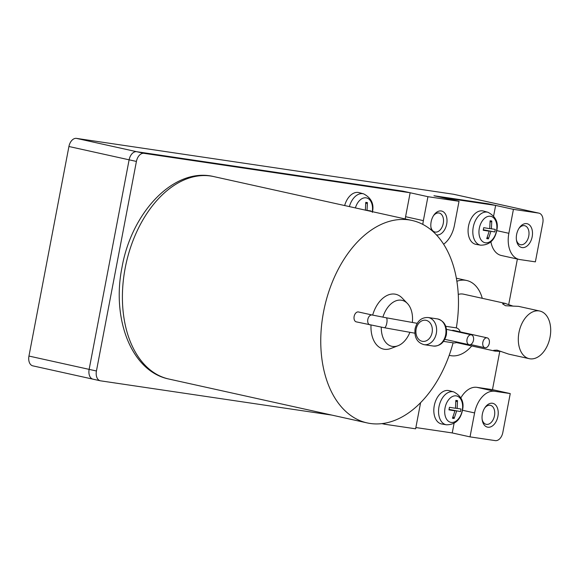 <?xml version="1.0" encoding="UTF-8"?>
<svg xmlns="http://www.w3.org/2000/svg" width="579" height="579" viewBox="0 0 579 579"><rect width="100%" height="100%" fill="white"/><g stroke="black" fill="none" stroke-linecap="round" stroke-linejoin="round"><path stroke-width="0.87" d="M430.928 227.214A9.727 6.253 102.5 0 0 434.959 232.034A9.727 6.253 102.5 0 0 443.261 223.451A9.727 6.253 102.5 0 0 439.164 213.036A9.727 6.253 102.5 0 0 433.476 215.706M516.425 239.88A9.727 6.253 102.5 0 0 520.456 244.7A9.727 6.253 102.5 0 0 528.757 236.116A9.727 6.253 102.5 0 0 524.661 225.701A9.727 6.253 102.5 0 0 518.972 228.372M482.155 419.5A9.727 6.253 102.5 0 0 486.186 424.32A9.727 6.253 102.5 0 0 494.488 415.736A9.727 6.253 102.5 0 0 490.391 405.322A9.727 6.253 102.5 0 0 484.703 407.992M365.378 210.097L370.929 210.966L370.871 211.349M365.363 210.22L365.762 202.353L367.433 202.599L367.035 210.466M367.433 202.599L365.805 203.75M489.733 228.524L495.284 229.393L494.792 231.969L483.313 229.783M483.284 229.906L489.226 231.216L483.219 230.254L483.711 227.677L489.718 228.64L490.116 220.78L491.788 221.026L491.39 228.893M491.788 221.026L490.16 222.177M487.344 237.166L488.386 238.859L486.715 238.613L489.226 231.216M490.898 231.462L488.386 238.859M494.792 231.969L483.313 229.769M455.47 408.144L461.022 409.013L460.529 411.582L449.043 409.404L460.529 411.582M449.022 409.527L454.964 410.837L448.957 409.867L449.442 407.298L455.456 408.26L455.854 400.4L457.526 400.646L457.128 408.513M457.526 400.646L455.897 401.797M453.082 416.786L454.124 418.479L452.452 418.233L454.964 410.837M456.636 411.083L454.124 418.479M501.146 351.439L495.088 351.12L493.728 350.331L497.086 350.143L508.666 354.124L529.235 358.676A24.398 15.691 102.5 0 0 550.05 337.159A24.398 15.691 102.5 0 0 539.78 311.039A24.398 15.691 102.5 0 0 518.958 332.556A24.398 15.691 102.5 0 0 529.235 358.676M539.78 311.039L518.552 306.363L505.554 305.734L502.594 303.845L504.874 303.338L513.153 306.161M93.038 379.18A9.148 5.884 -77.5 0 1 92.995 379.173A9.148 5.884 -77.5 0 1 89.137 369.373L129.117 159.818A9.148 5.884 -77.5 0 1 136.658 151.698L402.854 191.142L427.932 196.694L459.024 201.297L454.45 225.245A24.398 15.691 -77.5 0 1 443.608 244.237M33.068 365.899A9.148 5.884 -77.5 0 1 32.8 365.848A9.148 5.884 -77.5 0 1 28.95 356.056L68.923 146.501A9.148 5.884 -77.5 0 1 76.464 138.381L453.415 194.233A9.148 5.884 -77.5 0 1 453.683 194.283A9.148 5.884 -77.5 0 1 453.943 194.349M431.731 230.442A12.195 7.845 -77.5 0 1 431.044 227.981A12.195 7.845 -77.5 0 1 431.138 221.793A12.195 7.845 -77.5 0 1 433.903 215.055A12.195 7.845 -77.5 0 1 443.449 211.885A12.195 7.845 -77.5 0 1 446.684 224.095A12.195 7.845 -77.5 0 1 436.385 234.879M532.173 236.76A12.195 7.845 -77.5 0 1 524.227 247.472A12.195 7.845 -77.5 0 1 516.54 240.647A12.195 7.845 -77.5 0 1 516.627 234.459A12.195 7.845 -77.5 0 1 519.399 227.721A12.195 7.845 -77.5 0 1 528.945 224.558A12.195 7.845 -77.5 0 1 532.173 236.76M538.687 213.101A9.148 5.884 -77.5 0 1 538.948 213.152A9.148 5.884 -77.5 0 1 542.805 222.944L535.38 261.86L519.833 259.558A24.398 15.691 -77.5 0 1 519.131 259.428A24.398 15.691 -77.5 0 1 508.861 233.308L513.428 209.359L538.687 213.101L453.415 194.233M497.911 416.381A12.195 7.845 -77.5 0 1 489.964 427.092A12.195 7.845 -77.5 0 1 482.271 420.267A12.195 7.845 -77.5 0 1 482.365 414.079A12.195 7.845 -77.5 0 1 485.137 407.341A12.195 7.845 -77.5 0 1 494.683 404.178A12.195 7.845 -77.5 0 1 497.911 416.381M502.825 432.499A9.148 5.884 -77.5 0 1 495.284 440.619L470.025 436.877L474.592 412.928A24.398 15.691 -77.5 0 1 494.705 391.281L510.251 393.582L502.825 432.499M505.626 303.483L463.627 294.19A24.398 15.691 102.5 0 0 458.257 294.407M93.255 379.216A9.148 5.884 -77.5 0 1 92.995 379.173A9.148 5.884 -77.5 0 1 89.137 369.373L129.117 159.818A9.148 5.884 -77.5 0 1 136.658 151.698L402.854 191.142L410.149 192.756L143.954 153.312A9.148 5.884 -77.5 0 0 136.412 161.432L96.432 370.987A9.148 5.884 -77.5 0 0 100.29 380.787A9.148 5.884 -77.5 0 0 100.551 380.83L331.89 415.107M422.844 224.42A24.398 15.691 -77.5 0 1 423.365 220.642L427.932 196.694M441.241 197.359L495.646 205.422L488.35 203.808L433.946 195.745L488.35 203.808L513.428 209.359M433.946 195.745L459.024 201.297M499.757 351.446L492.468 389.645L510.251 393.582M420.528 402.752A24.398 15.691 -77.5 0 1 420.188 404.866L415.621 428.815L384.528 424.212L384.717 423.227M381.93 423.633L384.528 424.212M454.074 423.336L452.242 432.94L470.025 436.877M482.271 298.308A38.424 24.716 102.5 0 0 466.66 280.489A38.424 24.716 102.5 0 0 456.867 281.271M450.057 355.52L449.195 355.332A38.424 24.716 102.5 0 0 450.057 355.52A38.424 24.716 102.5 0 0 471.726 345.952M405.22 218.956A24.398 15.691 -77.5 0 1 405.582 216.705L410.149 192.756M493.626 215.974L495.646 205.422M519.131 259.428L501.349 255.491A24.398 15.691 -77.5 0 1 490.898 241.812M517.38 259.045L508.724 304.438M460.877 397.845A24.398 15.691 -77.5 0 1 476.922 387.344L492.468 389.645M452.242 432.94L415.86 427.548M344.657 205.552A17.081 10.987 -77.5 0 1 359.067 192.619L363.605 193.849A16.863 10.849 102.5 0 0 349.383 206.594M468.534 226.034A17.081 10.987 -77.5 0 1 483.422 211.046L487.959 212.269A16.863 10.849 102.5 0 0 473.26 227.069A16.863 10.849 102.5 0 0 480.679 245.185L476.047 244.381A17.081 10.987 -77.5 0 1 468.534 226.034M434.272 405.655A17.081 10.987 -77.5 0 1 449.152 390.666L453.697 391.889A16.863 10.849 102.5 0 0 438.998 406.69A16.863 10.849 102.5 0 0 446.409 424.805L441.777 424.002A17.081 10.987 -77.5 0 1 434.272 405.655M382.885 317.169A23.544 15.141 -77.5 0 1 407.384 303.439A23.544 15.141 -77.5 0 1 412.364 322.467M409.918 332.31A23.544 15.141 -77.5 0 1 398.026 345.735A23.544 15.141 -77.5 0 1 381.279 327.171M453.096 342.804A103.684 66.686 -77.5 0 1 367.216 422.923A103.684 66.686 -77.5 0 1 323.552 311.9A103.684 66.686 -77.5 0 1 412.016 220.454A103.684 66.686 -77.5 0 1 456.324 327.888M398.026 345.735L390.941 348.457A28.096 18.072 -77.5 0 1 371.001 325.116M372.659 315.114A28.096 18.072 -77.5 0 1 402.115 297.982L407.384 303.439M372.138 314.998L358.459 311.972A5.059 3.257 102.5 0 0 354.138 316.438A5.059 3.257 102.5 0 0 356.266 321.859L384.384 327.736A5.059 1.556 -79.8 0 0 386.779 323.212A5.059 1.556 -79.8 0 0 386.171 317.77L372.138 314.998A5.059 3.257 102.5 0 0 367.817 319.463A5.059 3.257 102.5 0 0 369.945 324.884M482.85 342.312A5.059 3.257 -77.5 0 1 487.171 337.846A5.059 3.257 -77.5 0 1 489.298 343.267A5.059 3.257 -77.5 0 1 484.978 347.733A5.059 3.257 -77.5 0 1 482.85 342.312M473.484 340.257A5.059 3.257 -77.5 0 1 469.164 344.722A5.059 3.257 -77.5 0 1 467.036 339.301A5.059 3.257 -77.5 0 1 471.357 334.836A5.059 3.257 -77.5 0 1 473.484 340.257M457.157 342.066A7.621 5.833 98.4 0 1 453.712 342.898L443.521 341.386M445.758 326.303L455.941 327.815A7.621 5.833 98.4 0 1 460.247 331.89M451.823 330.515L453.039 330.298L487.171 337.846M68.923 146.501L136.412 161.432M28.95 356.056L96.432 370.987M76.464 138.381L143.954 153.312M372.297 211.668A13.512 8.692 102.5 0 0 366.485 197.909A13.512 8.692 102.5 0 0 355.405 207.933M496.529 230.804A13.512 8.692 102.5 0 0 490.449 216.264A13.512 8.692 102.5 0 0 479.311 228.249A13.512 8.692 102.5 0 0 485.39 242.789A13.512 8.692 102.5 0 0 496.529 230.804M462.266 410.424A13.512 8.692 102.5 0 0 456.187 395.877A13.512 8.692 102.5 0 0 445.048 407.869A13.512 8.692 102.5 0 0 451.128 422.409A13.512 8.692 102.5 0 0 462.266 410.424M405.582 216.705L423.365 220.642M496.731 230.623L508.861 233.308M476.922 387.344L494.705 391.281M462.462 410.243L474.592 412.928M432.108 332.57A10.675 8.164 98.4 0 1 422.127 341.284A10.675 8.164 98.4 0 1 416.149 329.038A10.675 8.164 98.4 0 1 426.122 320.332A10.675 8.164 98.4 0 1 432.108 332.57M168.865 379.035A103.684 66.686 -77.5 0 1 125.202 268.012A103.684 66.686 -77.5 0 1 213.673 176.566C173.982 166.955 131.636 212.276 122.046 267.158C111.501 318.566 131.201 371.363 168.865 379.035L367.216 422.923M384.326 327.728A5.059 1.556 -79.8 0 0 384.384 327.736L414.846 333.193M424.06 344.671C417.126 342.667 414.144 337.369 415.092 328.756C417.097 321.041 421.425 317.299 428.084 317.516A13.722 10.494 98.4 0 1 436.327 333.366A13.722 10.494 98.4 0 1 424.06 344.671L433.389 346.054A13.722 10.494 98.4 0 0 445.656 334.749A13.722 10.494 98.4 0 0 437.406 318.899C444.339 320.896 447.328 326.201 446.373 334.814C444.368 342.522 440.04 346.271 433.389 346.054M453.683 194.283L538.948 213.152M32.8 365.848L100.29 380.787M456.288 342.536L495.088 351.12M372.348 212.363C374.331 204.148 371.414 197.975 363.605 193.849M480.679 245.185C489.342 245.127 494.683 240.328 496.702 230.782C498.685 222.568 495.769 216.401 487.959 212.269M446.409 424.805C455.072 424.747 460.414 419.949 462.433 410.402C464.423 402.188 461.506 396.022 453.697 391.889M456.346 278.209L466.66 280.489M412.016 220.454L213.673 176.566M428.084 317.516L437.406 318.899M417.169 323.328L386.171 317.77M469.164 344.722L444.81 339.337M484.978 347.733L470.618 344.556M471.357 334.836L446.51 329.342"/></g></svg>

